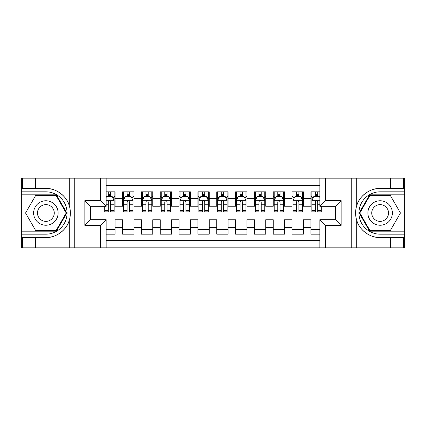 <?xml version="1.0" encoding="UTF-8"?>
<svg xmlns="http://www.w3.org/2000/svg" width="426" height="426" viewBox="0 0 426 426"><rect width="100%" height="100%" fill="white"/><g stroke="black" fill="none" stroke-linecap="round" stroke-linejoin="round"><path stroke-width="0.64" d="M106.133 247.836L319.867 247.836L319.867 219.683L335.496 219.683L335.496 206.317L319.867 206.317L319.867 178.164L106.133 178.164L106.133 206.317L90.504 206.317L90.504 219.683L106.133 219.683L106.133 247.836L35.518 247.836L35.518 237.527L45.875 237.527C55.774 238.027 66.834 229.886 69.294 220.285C70.732 215.434 70.732 210.577 69.294 205.715C66.834 196.114 55.774 187.972 45.875 188.473L35.518 188.473L35.518 178.164L21.3 178.164L21.3 231.174L56.365 231.174L66.855 213L56.365 194.826L21.3 194.826M319.867 191.817L310.921 191.817L310.921 198.686L303.387 198.686L303.387 206.221L310.921 206.221L310.921 198.686M303.387 198.686L303.387 191.817L292.092 191.817L292.092 198.686L284.557 198.686L284.557 206.221L292.092 206.221L292.092 198.686M284.557 198.686L284.557 191.817L273.258 191.817L273.258 198.686L265.728 198.686L265.728 206.221L273.258 206.221L273.258 198.686M265.728 198.686L265.728 191.817L254.428 191.817L254.428 198.686L246.894 198.686L246.894 206.221L254.428 206.221L254.428 198.686M246.894 198.686L246.894 191.817L235.599 191.817L235.599 198.686L228.064 198.686L228.064 206.221L235.599 206.221L235.599 198.686M228.064 198.686L228.064 191.817L216.765 191.817L216.765 198.686L209.235 198.686L209.235 206.221L216.765 206.221L216.765 198.686M209.235 198.686L209.235 191.817L197.936 191.817L197.936 198.686L190.401 198.686L190.401 206.221L197.936 206.221L197.936 198.686M190.401 198.686L190.401 191.817L179.106 191.817L179.106 198.686L171.571 198.686L171.571 206.221L179.106 206.221L179.106 198.686M171.571 198.686L171.571 191.817L160.272 191.817L160.272 198.686L152.742 198.686L152.742 206.221L160.272 206.221L160.272 198.686M152.742 198.686L152.742 191.817L141.443 191.817L141.443 198.686L133.908 198.686L133.908 206.221L141.443 206.221L141.443 198.686M133.908 198.686L133.908 191.817L122.613 191.817L122.613 206.221L115.079 206.221L115.079 191.817L106.133 191.817M106.133 234.183L115.079 234.183L115.079 219.779L122.613 219.779L122.613 234.183L133.908 234.183L133.908 219.779L141.443 219.779L141.443 227.314L133.908 227.314M141.443 227.314L141.443 234.183L152.742 234.183L152.742 219.779L160.272 219.779L160.272 227.314L152.742 227.314M160.272 227.314L160.272 234.183L171.571 234.183L171.571 219.779L179.106 219.779L179.106 227.314L171.571 227.314M179.106 227.314L179.106 234.183L190.401 234.183L190.401 219.779L197.936 219.779L197.936 227.314L190.401 227.314M197.936 227.314L197.936 234.183L209.235 234.183L209.235 219.779L216.765 219.779L216.765 227.314L209.235 227.314M216.765 227.314L216.765 234.183L228.064 234.183L228.064 219.779L235.599 219.779L235.599 227.314L228.064 227.314M235.599 227.314L235.599 234.183L246.894 234.183L246.894 219.779L254.428 219.779L254.428 227.314L246.894 227.314M254.428 227.314L254.428 234.183L265.728 234.183L265.728 219.779L273.258 219.779L273.258 227.314L265.728 227.314M273.258 227.314L273.258 234.183L284.557 234.183L284.557 219.779L292.092 219.779L292.092 227.314L284.557 227.314M292.092 227.314L292.092 234.183L303.387 234.183L303.387 219.779L310.921 219.779L310.921 227.314L303.387 227.314M319.867 185.507L106.133 185.507M106.133 240.493L319.867 240.493M310.921 227.314L310.921 234.183L319.867 234.183M90.6 206.317L90.6 219.683M335.4 219.683L335.4 206.317M108.3 196.524L110.558 196.524M114.136 196.524L115.079 196.524M108.3 206.035L110.558 206.035M114.136 206.035L115.079 206.035M106.133 219.965L115.079 219.965M106.133 229.476L115.079 229.476M122.613 206.035L123.551 206.035M127.129 206.035L129.392 206.035M132.971 206.035L133.908 206.035M122.613 196.524L123.551 196.524M127.129 196.524L129.392 196.524M132.971 196.524L133.908 196.524M122.613 219.965L133.908 219.965M122.613 229.476L133.908 229.476M141.443 219.965L152.742 219.965M141.443 229.476L152.742 229.476M141.443 196.524L142.385 196.524M145.964 196.524L148.221 196.524M151.8 196.524L152.742 196.524M141.443 206.035L142.385 206.035M145.964 206.035L148.221 206.035M151.8 206.035L152.742 206.035M160.272 219.965L171.571 219.965M160.272 229.476L171.571 229.476M160.272 196.524L161.214 196.524M164.793 196.524L167.051 196.524M170.629 196.524L171.571 196.524M160.272 206.035L161.214 206.035M164.793 206.035L167.051 206.035M170.629 206.035L171.571 206.035M179.106 219.965L190.401 219.965M179.106 229.476L190.401 229.476M179.106 196.524L180.044 196.524M183.622 196.524L185.885 196.524M189.464 196.524L190.401 196.524M179.106 206.035L180.044 206.035M183.622 206.035L185.885 206.035M189.464 206.035L190.401 206.035M197.936 219.965L209.235 219.965M197.936 229.476L209.235 229.476M197.936 196.524L198.878 196.524M202.456 196.524L204.714 196.524M208.293 196.524L209.235 196.524M197.936 206.035L198.878 206.035M202.456 206.035L204.714 206.035M208.293 206.035L209.235 206.035M216.765 219.965L228.064 219.965M216.765 229.476L228.064 229.476M216.765 196.524L217.707 196.524M221.286 196.524L223.543 196.524M227.122 196.524L228.064 196.524M216.765 206.035L217.707 206.035M221.286 206.035L223.543 206.035M227.122 206.035L228.064 206.035M235.599 219.965L246.894 219.965M235.599 229.476L246.894 229.476M235.599 196.524L236.536 196.524M240.115 196.524L242.378 196.524M245.956 196.524L246.894 196.524M235.599 206.035L236.536 206.035M240.115 206.035L242.378 206.035M245.956 206.035L246.894 206.035M254.428 219.965L265.728 219.965M254.428 229.476L265.728 229.476M254.428 196.524L255.371 196.524M258.949 196.524L261.207 196.524M264.786 196.524L265.728 196.524M254.428 206.035L255.371 206.035M258.949 206.035L261.207 206.035M264.786 206.035L265.728 206.035M273.258 219.965L284.557 219.965M273.258 229.476L284.557 229.476M273.258 196.524L274.2 196.524M277.779 196.524L280.036 196.524M283.615 196.524L284.557 196.524M273.258 206.035L274.2 206.035M277.779 206.035L280.036 206.035M283.615 206.035L284.557 206.035M292.092 219.965L303.387 219.965M292.092 229.476L303.387 229.476M292.092 196.524L293.029 196.524M296.608 196.524L298.871 196.524M302.449 196.524L303.387 196.524M292.092 206.035L293.029 206.035M296.608 206.035L298.871 206.035M302.449 206.035L303.387 206.035M310.921 219.965L319.867 219.965M310.921 229.476L319.867 229.476M310.921 196.524L311.864 196.524M315.442 196.524L317.7 196.524M310.921 206.035L311.864 206.035M315.442 206.035L317.7 206.035M110.558 194.261L108.3 194.261M104.721 210.337L104.721 211.871L108.3 211.871L108.3 210.337L104.721 210.337L104.721 206.317M112.773 197.653L114.136 197.653L114.136 211.871L110.558 211.871L110.558 201.796C109.807 200.342 109.056 200.342 108.3 201.796L108.3 210.337M114.136 197.653L114.136 191.817M114.136 200.385L112.256 196.615L106.606 196.615L106.133 197.557M108.3 196.615L108.3 191.817M110.558 191.817L110.558 196.615M51.993 202.398A12.242 12.242 0 0 0 35.273 206.882A12.242 12.242 0 0 0 39.756 223.602A12.242 12.242 0 0 0 56.477 219.118A12.242 12.242 0 0 0 51.993 202.398M50.066 205.742A8.382 8.382 0 0 0 38.617 208.809A8.382 8.382 0 0 0 41.684 220.258A8.382 8.382 0 0 0 53.133 217.191A8.382 8.382 0 0 0 50.066 205.742M56.04 230.604L35.709 230.604L25.544 213L35.709 195.396L56.04 195.396L66.206 213L56.04 230.604M386.244 202.398A12.242 12.242 0 0 0 369.523 206.882A12.242 12.242 0 0 0 374.007 223.602A12.242 12.242 0 0 0 390.727 219.118A12.242 12.242 0 0 0 386.244 202.398M384.316 205.742A8.382 8.382 0 0 0 372.867 208.809A8.382 8.382 0 0 0 375.934 220.258A8.382 8.382 0 0 0 387.383 217.191A8.382 8.382 0 0 0 384.316 205.742M390.291 230.604L369.96 230.604L359.794 213L369.96 195.396L390.291 195.396L400.456 213L390.291 230.604M100.483 247.836L100.483 225.333L84.854 225.333L84.854 200.667L100.483 200.667L100.483 178.164L74.779 178.164L74.779 247.836M45.875 188.473A24.527 24.527 0 0 1 69.294 205.715L69.294 178.164L35.518 178.164M35.518 247.836L21.3 247.836L21.3 231.174M21.3 234.183L45.875 234.183A21.183 21.183 0 0 0 67.058 213A21.183 21.183 0 0 0 45.875 191.817L21.3 191.817M45.875 237.527A24.527 24.527 0 0 0 69.294 220.285L69.294 247.836M69.294 178.164L74.779 178.164M100.483 178.164L106.133 178.164M35.518 237.527L22.333 237.527L22.333 247.836M35.518 188.473L22.333 188.473L22.333 178.164M100.483 225.333L106.133 219.683M84.854 225.333L90.504 219.683M84.854 200.667L90.504 206.317M100.483 200.667L106.133 206.317M319.867 178.164L390.482 178.164L390.482 188.473L380.125 188.473C370.226 187.972 359.166 196.114 356.706 205.715C355.268 210.566 355.268 215.423 356.706 220.285C359.166 229.886 370.226 238.027 380.125 237.527L390.482 237.527L390.482 247.836L404.7 247.836L404.7 194.826L369.635 194.826L359.145 213L369.635 231.174L404.7 231.174M325.517 178.164L325.517 200.667L341.146 200.667L341.146 225.333L325.517 225.333L325.517 247.836L351.221 247.836L351.221 178.164M356.706 220.285L356.706 247.836L390.482 247.836M390.482 178.164L404.7 178.164L404.7 194.826M404.7 191.817L380.125 191.817A21.183 21.183 0 0 0 358.942 213A21.183 21.183 0 0 0 380.125 234.183L404.7 234.183M380.125 188.473A24.527 24.527 0 0 0 355.598 213A24.527 24.527 0 0 0 380.125 237.527M356.706 247.836L351.221 247.836M325.517 247.836L319.867 247.836M390.482 188.473L403.667 188.473L403.667 178.164M390.482 237.527L403.667 237.527L403.667 247.836M325.517 200.667L319.867 206.317M341.146 200.667L335.496 206.317M341.146 225.333L335.496 219.683M325.517 225.333L319.867 219.683M129.392 194.261L127.129 194.261M132.971 210.337L129.392 210.337L129.392 211.871L132.971 211.871L132.971 200.385L131.086 196.615L125.436 196.615L123.551 200.385L123.551 211.871L127.129 211.871L127.129 210.337L123.551 210.337M123.551 200.385L123.551 191.817M132.971 200.385L132.971 191.817M127.129 196.615L127.129 191.817M129.392 191.817L129.392 196.615M129.392 210.337L129.392 201.796C128.636 200.342 127.885 200.342 127.129 201.796L127.129 210.337M148.221 194.261L145.964 194.261M151.8 210.337L148.221 210.337L148.221 211.871L151.8 211.871L151.8 200.385L149.915 196.615L144.265 196.615L142.385 200.385L142.385 211.871L145.964 211.871L145.964 210.337L142.385 210.337M142.385 200.385L142.385 191.817M151.8 200.385L151.8 191.817M145.964 196.615L145.964 191.817M148.221 191.817L148.221 196.615M148.221 210.337L148.221 201.796C147.471 200.342 146.714 200.342 145.964 201.796L145.964 210.337M167.051 194.261L164.793 194.261M170.629 210.337L167.051 210.337L167.051 211.871L170.629 211.871L170.629 200.385L168.749 196.615L163.099 196.615L161.214 200.385L161.214 211.871L164.793 211.871L164.793 210.337L161.214 210.337M161.214 200.385L161.214 191.817M170.629 200.385L170.629 191.817M164.793 196.615L164.793 191.817M167.051 191.817L167.051 196.615M167.051 210.337L167.051 201.796C166.3 200.342 165.549 200.342 164.793 201.796L164.793 210.337M185.885 194.261L183.622 194.261M189.464 210.337L185.885 210.337L185.885 211.871L189.464 211.871L189.464 200.385L187.578 196.615L181.929 196.615L180.044 200.385L180.044 211.871L183.622 211.871L183.622 210.337L180.044 210.337M180.044 200.385L180.044 191.817M189.464 200.385L189.464 191.817M183.622 196.615L183.622 191.817M185.885 191.817L185.885 196.615M185.885 210.337L185.885 201.796C185.129 200.342 184.378 200.342 183.622 201.796L183.622 210.337M204.714 194.261L202.456 194.261M208.293 210.337L204.714 210.337L204.714 211.871L208.293 211.871L208.293 200.385L206.408 196.615L200.758 196.615L198.878 200.385L198.878 211.871L202.456 211.871L202.456 210.337L198.878 210.337M198.878 200.385L198.878 191.817M208.293 200.385L208.293 191.817M202.456 196.615L202.456 191.817M204.714 191.817L204.714 196.615M204.714 210.337L204.714 201.796C203.963 200.342 203.207 200.342 202.456 201.796L202.456 210.337M223.543 194.261L221.286 194.261M227.122 210.337L223.543 210.337L223.543 211.871L227.122 211.871L227.122 200.385L225.242 196.615L219.592 196.615L217.707 200.385L217.707 211.871L221.286 211.871L221.286 210.337L217.707 210.337M217.707 200.385L217.707 191.817M227.122 200.385L227.122 191.817M221.286 196.615L221.286 191.817M223.543 191.817L223.543 196.615M223.543 210.337L223.543 201.796C222.793 200.342 222.042 200.342 221.286 201.796L221.286 210.337M242.378 194.261L240.115 194.261M245.956 210.337L242.378 210.337L242.378 211.871L245.956 211.871L245.956 200.385L244.071 196.615L238.422 196.615L236.536 200.385L236.536 211.871L240.115 211.871L240.115 210.337L236.536 210.337M236.536 200.385L236.536 191.817M245.956 200.385L245.956 191.817M240.115 196.615L240.115 191.817M242.378 191.817L242.378 196.615M242.378 210.337L242.378 201.796C241.622 200.342 240.871 200.342 240.115 201.796L240.115 210.337M261.207 194.261L258.949 194.261M264.786 210.337L261.207 210.337L261.207 211.871L264.786 211.871L264.786 200.385L262.901 196.615L257.251 196.615L255.371 200.385L255.371 211.871L258.949 211.871L258.949 210.337L255.371 210.337M255.371 200.385L255.371 191.817M264.786 200.385L264.786 191.817M258.949 196.615L258.949 191.817M261.207 191.817L261.207 196.615M261.207 210.337L261.207 201.796C260.456 200.342 259.7 200.342 258.949 201.796L258.949 210.337M280.036 194.261L277.779 194.261M283.615 210.337L280.036 210.337L280.036 211.871L283.615 211.871L283.615 200.385L281.735 196.615L276.085 196.615L274.2 200.385L274.2 211.871L277.779 211.871L277.779 210.337L274.2 210.337M274.2 200.385L274.2 191.817M283.615 200.385L283.615 191.817M277.779 196.615L277.779 191.817M280.036 191.817L280.036 196.615M280.036 210.337L280.036 201.796C279.286 200.342 278.535 200.342 277.779 201.796L277.779 210.337M298.871 194.261L296.608 194.261M302.449 210.337L298.871 210.337L298.871 211.871L302.449 211.871L302.449 200.385L300.564 196.615L294.914 196.615L293.029 200.385L293.029 211.871L296.608 211.871L296.608 210.337L293.029 210.337M293.029 200.385L293.029 191.817M302.449 200.385L302.449 191.817M296.608 196.615L296.608 191.817M298.871 191.817L298.871 196.615M298.871 210.337L298.871 201.796C298.115 200.342 297.364 200.342 296.608 201.796L296.608 210.337M317.7 194.261L315.442 194.261M319.867 197.557L319.393 196.615L313.744 196.615L311.864 200.385L311.864 211.871L315.442 211.871L315.442 210.337L311.864 210.337M311.864 200.385L311.864 191.817M321.279 206.317L321.279 211.871L317.7 211.871L317.7 201.796C316.949 200.342 316.193 200.342 315.442 201.796L315.442 210.337M315.442 196.615L315.442 191.817M317.7 191.817L317.7 196.615M122.613 227.314L115.079 227.314M122.613 198.686L115.079 198.686M114.088 200.289L106.133 200.289M114.136 210.337L110.558 210.337M108.3 204.746L106.133 204.746M114.136 204.746L110.558 204.746M110.558 195.459L108.3 195.459M356.706 178.164L356.706 205.715M132.923 200.289L123.599 200.289M123.551 197.653L124.919 197.653M131.602 197.653L132.971 197.653M127.129 204.746L123.551 204.746M132.971 204.746L129.392 204.746M129.392 195.459L127.129 195.459M151.752 200.289L142.433 200.289M142.385 197.653L143.748 197.653M150.437 197.653L151.8 197.653M145.964 204.746L142.385 204.746M151.8 204.746L148.221 204.746M148.221 195.459L145.964 195.459M170.581 200.289L161.262 200.289M161.214 197.653L162.578 197.653M169.266 197.653L170.629 197.653M164.793 204.746L161.214 204.746M170.629 204.746L167.051 204.746M167.051 195.459L164.793 195.459M189.416 200.289L180.091 200.289M180.044 197.653L181.412 197.653M188.095 197.653L189.464 197.653M183.622 204.746L180.044 204.746M189.464 204.746L185.885 204.746M185.885 195.459L183.622 195.459M208.245 200.289L198.926 200.289M198.878 197.653L200.241 197.653M206.929 197.653L208.293 197.653M202.456 204.746L198.878 204.746M208.293 204.746L204.714 204.746M204.714 195.459L202.456 195.459M227.074 200.289L217.755 200.289M217.707 197.653L219.07 197.653M225.759 197.653L227.122 197.653M221.286 204.746L217.707 204.746M227.122 204.746L223.543 204.746M223.543 195.459L221.286 195.459M245.909 200.289L236.584 200.289M236.536 197.653L237.905 197.653M244.588 197.653L245.956 197.653M240.115 204.746L236.536 204.746M245.956 204.746L242.378 204.746M242.378 195.459L240.115 195.459M264.738 200.289L255.419 200.289M255.371 197.653L256.734 197.653M263.422 197.653L264.786 197.653M258.949 204.746L255.371 204.746M264.786 204.746L261.207 204.746M261.207 195.459L258.949 195.459M283.567 200.289L274.248 200.289M274.2 197.653L275.563 197.653M282.252 197.653L283.615 197.653M277.779 204.746L274.2 204.746M283.615 204.746L280.036 204.746M280.036 195.459L277.779 195.459M302.401 200.289L293.077 200.289M293.029 197.653L294.398 197.653M301.081 197.653L302.449 197.653M296.608 204.746L293.029 204.746M302.449 204.746L298.871 204.746M298.871 195.459L296.608 195.459M319.867 200.289L311.912 200.289M311.864 197.653L313.227 197.653M321.279 210.337L317.7 210.337M315.442 204.746L311.864 204.746M319.867 204.746L317.7 204.746M317.7 195.459L315.442 195.459"/></g></svg>
